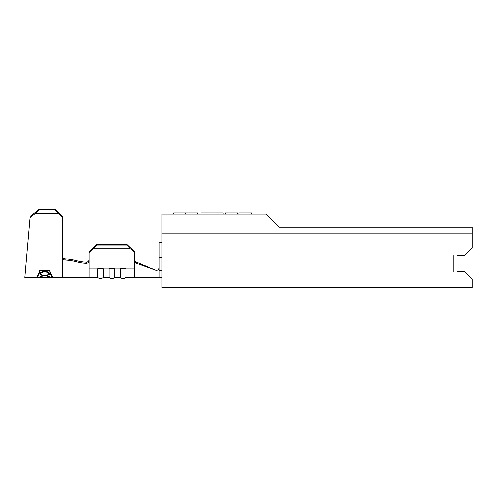 <?xml version="1.0" encoding="UTF-8"?>
<svg xmlns="http://www.w3.org/2000/svg" width="497" height="497" viewBox="0 0 497 497"><rect width="100%" height="100%" fill="white"/><g stroke="black" fill="none" stroke-linecap="round" stroke-linejoin="round"><path stroke-width="0.75" d="M97.667 277.345L97.667 268.821L98.996 268.076L89.156 268.076L89.156 277.345L97.667 277.345C99.524 278.848 101.419 278.848 103.339 277.345L109.017 277.345L109.017 268.821L110.346 268.076L113.359 268.076L110.346 268.076L113.359 268.076L114.689 268.821L109.017 268.821L110.346 268.076L124.704 268.076L126.039 268.821L120.361 268.821L121.69 268.076L134.55 268.076L134.55 277.345L159.065 277.345M109.017 277.345C110.874 278.848 112.763 278.848 114.689 277.345L114.689 268.821L109.017 268.821L109.017 277.345C110.874 278.848 112.763 278.848 114.689 277.345L114.689 268.821M39.735 273.741C40.319 274.965 41.99 275.537 44.749 275.462C47.495 275.531 49.141 274.947 49.681 273.704C49.147 272.238 47.488 271.455 44.705 271.368C41.903 271.455 40.251 272.244 39.735 273.741M53.216 277.345L36.2 277.345C37.461 277.251 38.723 274.947 39.984 270.424L49.439 270.424C50.7 274.947 51.961 277.251 53.222 277.345L53.222 276.966M41.717 275.941L39.735 276.798C40.226 277.22 41.866 277.394 44.655 277.314L49.681 276.798L47.693 275.941L47.134 276.127L48.712 276.792C48.333 277.158 47.004 277.32 44.718 277.264L40.711 276.798L42.282 276.127L41.717 275.941M62.678 217.599L55.111 209.815L55.111 209.256L62.678 216.487L62.678 257.545C62.815 259.012 63.635 259.844 65.157 260.043L65.157 258.925C63.641 258.732 62.815 257.9 62.678 256.433M89.156 259.596C88.963 261.211 88.019 262.062 86.31 262.155C76.619 261.745 75.047 259.279 65.157 258.925M86.31 262.155L86.304 263.292C88.019 263.199 88.963 262.348 89.156 260.732L89.156 251.65L96.722 244.431L126.983 244.431L134.55 251.65L134.55 260.732M159.133 267.647L159.133 267.659C158.866 269.504 157.829 270.368 156.015 270.25L137.023 262.391L137.073 263.509L156.015 270.25M161.972 257.483L159.133 257.483L159.133 242.356L161.972 242.43M159.133 257.483L159.133 267.69C158.885 269.504 157.866 270.368 156.083 270.3M159.133 267.69L159.133 277.345L161.972 277.345M134.55 259.769C134.699 261.217 135.526 262.093 137.023 262.391M137.073 263.509C135.551 263.23 134.706 262.354 134.55 260.882L134.55 268.076M110.346 268.076L98.996 268.076L102.009 268.076L103.339 268.821L97.667 268.821M103.339 277.345L103.339 268.821M114.689 277.345L120.361 277.345L120.361 268.821M120.361 277.345C122.225 278.848 124.113 278.848 126.039 277.345L126.039 268.821M134.55 252.787L130.257 248.693L126.983 245.002L126.983 244.431M96.722 244.431L96.722 245.002L93.442 248.693L130.257 248.693M93.442 248.693L89.156 252.787M96.722 245.002L126.983 245.002M86.304 263.292C76.619 262.882 75.047 260.397 65.157 260.043M62.678 257.545L62.678 277.345L89.156 277.345L89.156 260.732M24.85 277.345L35.815 277.345C37.101 277.245 38.387 274.847 39.673 270.157L49.75 270.157C51.036 274.847 52.322 277.245 53.608 277.345L62.678 277.345M62.678 259.999L26.366 259.999L24.85 277.345L30.174 216.462L39.095 209.256L39.046 209.815L35.119 213.499L30.081 217.574M55.111 209.256L39.095 209.256M55.111 209.815L39.046 209.815M58.385 213.499L35.119 213.499M36.964 276.667L39.984 270.424M49.439 270.424L52.452 276.667M36.2 277.345L36.2 276.966M40.717 272.375L40.711 273.723C41.133 272.549 42.462 271.934 44.705 271.865C46.948 271.921 48.284 272.536 48.712 273.723C48.284 274.729 46.96 275.214 44.749 275.17L44.749 275.462M40.711 273.213L40.071 272.915M49.352 272.915L48.712 273.213M45.128 271.381L44.705 271.374L44.705 271.865M44.705 271.374L44.27 271.381M48.706 272.375L48.712 273.723M44.749 275.17C42.525 275.22 41.176 274.735 40.711 273.723M40.711 276.183L40.711 276.798M48.712 276.189L48.712 276.792M457.016 271.666L464.583 271.666L472.15 279.233L472.15 287.744L161.972 287.744L161.972 213.983L265.994 213.983L279.233 227.222L472.15 227.222L472.15 248.028L464.583 255.595L457.016 255.595M453.239 271.666L453.239 255.595L453.239 271.666M472.15 233.845L161.972 233.845M238.902 213.983L238.902 212.846L251.73 212.846L251.73 213.983M237.442 213.983L237.442 212.846L225.489 212.846L225.489 213.983M223.159 213.983L223.159 212.846L210.921 212.846L210.921 213.983M210.921 212.846L200.999 212.846L200.999 213.983M197.502 213.983L197.502 212.846L173.59 212.846L173.59 213.983M185.692 212.846L185.692 213.983M159.133 277.345L159.133 270.536L161.972 270.536M126.039 277.345L134.55 277.345"/></g></svg>
